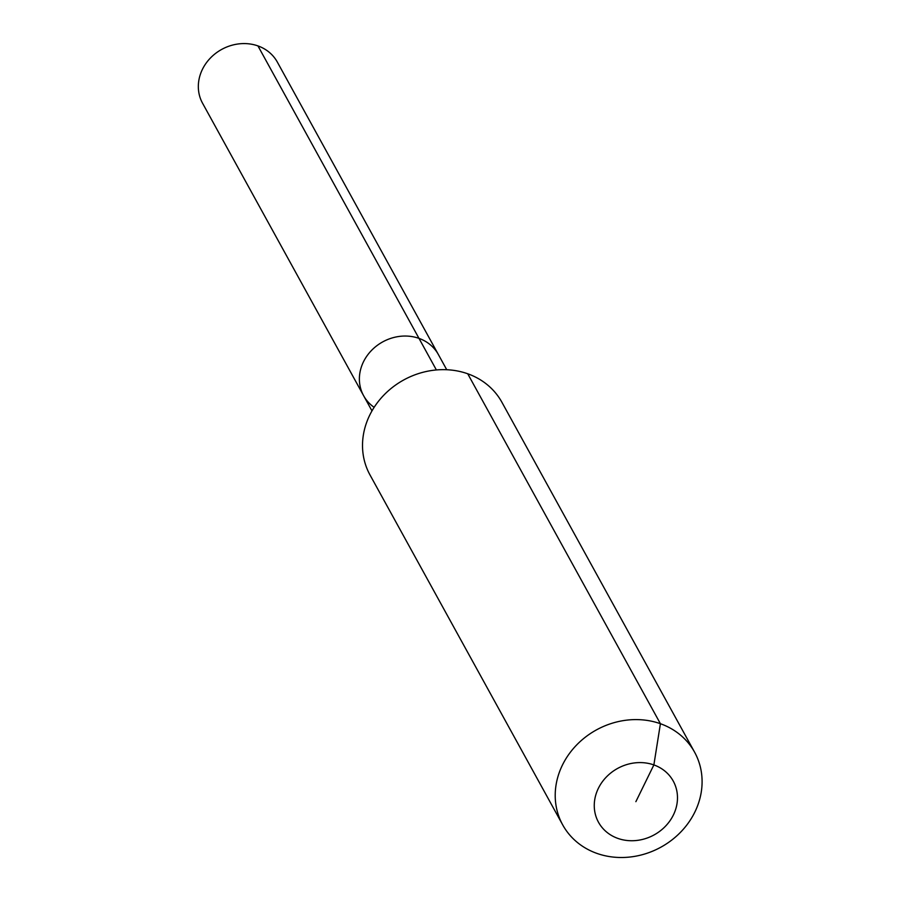 <?xml version="1.0" encoding="UTF-8"?>
<svg xmlns="http://www.w3.org/2000/svg" width="900" height="900" viewBox="0 0 900 900"><rect width="100%" height="100%" fill="white"/><g stroke="black" fill="none" stroke-linecap="round" stroke-linejoin="round"><path stroke-width="1.35" d="M374.141 407.329A42.671 37.924 -28.8 0 1 363.611 395.696L202.567 103.241A42.671 37.924 -28.8 0 1 210.409 58.027A42.671 37.924 -28.8 0 1 257.951 45.911A42.671 37.924 -28.8 0 1 277.324 62.066L438.368 354.532A42.671 37.924 -28.8 0 0 418.995 338.377A42.671 37.924 -28.8 0 1 438.368 354.532L446.738 369.731M371.981 410.895L363.611 395.696A42.671 37.924 -28.8 0 1 371.452 350.494A42.671 37.924 -28.8 0 1 418.995 338.377L257.951 45.911M635.873 801.664L653.873 764.921A42.671 37.924 -28.8 0 1 673.391 814.972A42.671 37.924 -28.8 0 1 617.873 838.406A42.671 37.924 -28.8 0 1 598.354 788.355A42.671 37.924 -28.8 0 1 653.873 764.921L660.409 723.712A75.308 66.915 -28.8 0 1 694.62 752.231A75.308 66.915 -28.8 0 1 680.783 832.005A75.308 66.915 -28.8 0 1 596.891 853.391A75.308 66.915 -28.8 0 1 562.691 824.873A75.308 66.915 -28.8 0 1 576.518 745.099A75.308 66.915 -28.8 0 1 660.409 723.712L467.719 373.77A75.308 66.915 -28.8 0 1 501.919 402.289L694.62 752.231M562.691 824.873L369.99 474.93A75.308 66.915 -28.8 0 1 383.827 395.145A75.308 66.915 -28.8 0 1 467.719 373.77M363.611 395.696A42.671 37.924 -28.8 0 1 371.452 350.494A42.671 37.924 -28.8 0 1 418.995 338.377L436.376 369.956"/></g></svg>
